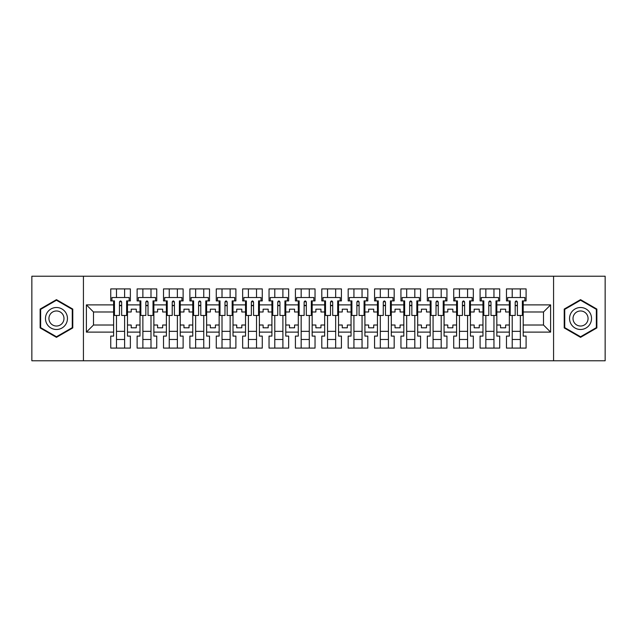 <?xml version="1.0" encoding="UTF-8"?>
<svg xmlns="http://www.w3.org/2000/svg" width="637" height="637" viewBox="0 0 637 637"><rect width="100%" height="100%" fill="white"/><g stroke="black" fill="none" stroke-linecap="round" stroke-linejoin="round"><path stroke-width="0.96" d="M553.569 276.219L31.85 276.219L31.85 360.781L605.15 360.781L605.15 276.219L553.569 276.219L553.569 360.781M496.828 325.013L500.555 325.013L500.555 327.8L505.627 327.8L505.627 325.013L509.345 325.013L509.345 311.987L505.627 311.987L505.627 309.2L500.555 309.2L500.555 311.987L496.828 311.987L496.828 332.116L509.345 332.116L509.345 336.089L506.471 336.089L506.471 348.097L526.09 348.097L526.09 336.089L523.216 336.089L523.216 325.013L543.504 325.013L543.504 311.987L523.216 311.987L523.216 325.013M470.448 325.013L474.167 325.013L474.167 327.8L479.247 327.8L479.247 325.013L482.965 325.013L482.965 311.987L479.247 311.987L479.247 309.2L474.167 309.2L474.167 311.987L470.448 311.987L470.448 332.116L482.965 332.116L482.965 336.089L480.091 336.089L480.091 348.097L499.711 348.097L499.711 336.089L496.828 336.089L496.828 332.116M444.069 325.013L447.787 325.013L447.787 327.8L452.859 327.8L452.859 325.013L456.586 325.013L456.586 311.987L452.859 311.987L452.859 309.2L447.787 309.2L447.787 311.987L444.069 311.987L444.069 332.116L456.586 332.116L456.586 336.089L453.711 336.089L453.711 348.097L473.323 348.097L473.323 336.089L470.448 336.089L470.448 332.116M417.689 325.013L421.407 325.013L421.407 327.8L426.479 327.8L426.479 325.013L430.198 325.013L430.198 311.987L426.479 311.987L426.479 309.2L421.407 309.2L421.407 311.987L417.689 311.987L417.689 332.116L430.198 332.116L430.198 336.089L427.323 336.089L427.323 348.097L446.943 348.097L446.943 336.089L444.069 336.089L444.069 332.116M391.301 325.013L395.028 325.013L395.028 327.8L400.1 327.8L400.1 325.013L403.818 325.013L403.818 311.987L400.1 311.987L400.1 309.2L395.028 309.2L395.028 311.987L391.301 311.987L391.301 332.116L403.818 332.116L403.818 336.089L400.944 336.089L400.944 348.097L420.563 348.097L420.563 336.089L417.689 336.089L417.689 332.116M364.921 325.013L368.64 325.013L368.64 327.8L373.72 327.8L373.72 325.013L377.438 325.013L377.438 311.987L373.72 311.987L373.72 309.2L368.64 309.2L368.64 311.987L364.921 311.987L364.921 332.116L377.438 332.116L377.438 336.089L374.564 336.089L374.564 348.097L394.176 348.097L394.176 336.089L391.301 336.089L391.301 332.116M338.542 325.013L342.26 325.013L342.26 327.8L347.332 327.8L347.332 325.013L351.051 325.013L351.051 311.987L347.332 311.987L347.332 309.2L342.26 309.2L342.26 311.987L338.542 311.987L338.542 332.116L351.051 332.116L351.051 336.089L348.176 336.089L348.176 348.097L367.796 348.097L367.796 336.089L364.921 336.089L364.921 332.116M312.162 325.013L315.88 325.013L315.88 327.8L320.952 327.8L320.952 325.013L324.671 325.013L324.671 311.987L320.952 311.987L320.952 309.2L315.88 309.2L315.88 311.987L312.162 311.987L312.162 332.116L324.671 332.116L324.671 336.089L321.796 336.089L321.796 348.097L341.416 348.097L341.416 336.089L338.542 336.089L338.542 332.116M285.774 325.013L289.501 325.013L289.501 327.8L294.573 327.8L294.573 325.013L298.291 325.013L298.291 311.987L294.573 311.987L294.573 309.2L289.501 309.2L289.501 311.987L285.774 311.987L285.774 332.116L298.291 332.116L298.291 336.089L295.417 336.089L295.417 348.097L315.036 348.097L315.036 336.089L312.162 336.089L312.162 332.116M259.394 325.013L263.113 325.013L263.113 327.8L268.185 327.8L268.185 325.013L271.911 325.013L271.911 311.987L268.185 311.987L268.185 309.2L263.113 309.2L263.113 311.987L259.394 311.987L259.394 332.116L271.911 332.116L271.911 336.089L269.037 336.089L269.037 348.097L288.649 348.097L288.649 336.089L285.774 336.089L285.774 332.116M233.015 325.013L236.733 325.013L236.733 327.8L241.805 327.8L241.805 325.013L245.524 325.013L245.524 311.987L241.805 311.987L241.805 309.2L236.733 309.2L236.733 311.987L233.015 311.987L233.015 332.116L245.524 332.116L245.524 336.089L242.649 336.089L242.649 348.097L262.269 348.097L262.269 336.089L259.394 336.089L259.394 332.116M206.627 325.013L210.353 325.013L210.353 327.8L215.425 327.8L215.425 325.013L219.144 325.013L219.144 311.987L215.425 311.987L215.425 309.2L210.353 309.2L210.353 311.987L206.627 311.987L206.627 332.116L219.144 332.116L219.144 336.089L216.269 336.089L216.269 348.097L235.889 348.097L235.889 336.089L233.015 336.089L233.015 332.116M180.247 325.013L183.966 325.013L183.966 327.8L189.046 327.8L189.046 325.013L192.764 325.013L192.764 311.987L189.046 311.987L189.046 309.2L183.966 309.2L183.966 311.987L180.247 311.987L180.247 332.116L192.764 332.116L192.764 336.089L189.89 336.089L189.89 348.097L209.509 348.097L209.509 336.089L206.627 336.089L206.627 332.116M153.867 325.013L157.586 325.013L157.586 327.8L162.658 327.8L162.658 325.013L166.384 325.013L166.384 311.987L162.658 311.987L162.658 309.2L157.586 309.2L157.586 311.987L153.867 311.987L153.867 332.116L166.384 332.116L166.384 336.089L163.51 336.089L163.51 348.097L183.122 348.097L183.122 336.089L180.247 336.089L180.247 332.116M127.488 325.013L131.206 325.013L131.206 327.8L136.278 327.8L136.278 325.013L139.997 325.013L139.997 311.987L136.278 311.987L136.278 309.2L131.206 309.2L131.206 311.987L127.488 311.987L127.488 332.116L139.997 332.116L139.997 336.089L137.122 336.089L137.122 348.097L156.742 348.097L156.742 336.089L153.867 336.089L153.867 332.116M83.431 360.781L83.431 276.219M153.867 311.987L153.867 304.884L166.384 304.884L166.384 311.987M180.247 311.987L180.247 300.911L183.122 300.911L183.122 288.903L163.51 288.903L163.51 300.911L166.384 300.911L166.384 304.884M180.247 304.884L192.764 304.884L192.764 311.987M206.627 311.987L206.627 300.911L209.509 300.911L209.509 288.903L189.89 288.903L189.89 300.911L192.764 300.911L192.764 304.884M206.627 304.884L219.144 304.884L219.144 311.987M233.015 311.987L233.015 300.911L235.889 300.911L235.889 288.903L216.269 288.903L216.269 300.911L219.144 300.911L219.144 304.884M233.015 304.884L245.524 304.884L245.524 311.987M259.394 311.987L259.394 300.911L262.269 300.911L262.269 288.903L242.649 288.903L242.649 300.911L245.524 300.911L245.524 304.884M259.394 304.884L271.911 304.884L271.911 311.987M285.774 311.987L285.774 300.911L288.649 300.911L288.649 288.903L269.037 288.903L269.037 300.911L271.911 300.911L271.911 304.884M285.774 304.884L298.291 304.884L298.291 311.987M312.162 311.987L312.162 300.911L315.036 300.911L315.036 288.903L295.417 288.903L295.417 300.911L298.291 300.911L298.291 304.884M312.162 304.884L324.671 304.884L324.671 311.987M338.542 311.987L338.542 300.911L341.416 300.911L341.416 288.903L321.796 288.903L321.796 300.911L324.671 300.911L324.671 304.884M338.542 304.884L351.051 304.884L351.051 311.987M364.921 311.987L364.921 300.911L367.796 300.911L367.796 288.903L348.176 288.903L348.176 300.911L351.051 300.911L351.051 304.884M364.921 304.884L377.438 304.884L377.438 311.987M391.301 311.987L391.301 300.911L394.176 300.911L394.176 288.903L374.564 288.903L374.564 300.911L377.438 300.911L377.438 304.884M391.301 304.884L403.818 304.884L403.818 311.987M417.689 311.987L417.689 300.911L420.563 300.911L420.563 288.903L400.944 288.903L400.944 300.911L403.818 300.911L403.818 304.884M417.689 304.884L430.198 304.884L430.198 311.987M444.069 311.987L444.069 300.911L446.943 300.911L446.943 288.903L427.323 288.903L427.323 300.911L430.198 300.911L430.198 304.884M444.069 304.884L456.586 304.884L456.586 311.987M470.448 311.987L470.448 300.911L473.323 300.911L473.323 288.903L453.711 288.903L453.711 300.911L456.586 300.911L456.586 304.884M470.448 304.884L482.965 304.884L482.965 311.987M496.828 311.987L496.828 300.911L499.711 300.911L499.711 288.903L480.091 288.903L480.091 300.911L482.965 300.911L482.965 304.884M496.828 304.884L509.345 304.884L509.345 311.987M523.216 311.987L523.216 300.911L526.09 300.911L526.09 288.903L506.471 288.903L506.471 300.911L509.345 300.911L509.345 304.884M523.216 304.884L550.607 304.884L550.607 332.116L523.216 332.116M113.617 325.013L113.617 311.987L93.496 311.987L93.496 325.013L113.617 325.013L113.617 336.089L110.742 336.089L110.742 348.097L130.362 348.097L130.362 336.089L127.488 336.089L127.488 332.116M113.617 332.116L86.393 332.116L86.393 304.884L113.617 304.884L113.617 311.987M127.488 311.987L127.488 300.911L130.362 300.911L130.362 288.903L110.742 288.903L110.742 300.911L113.617 300.911L113.617 304.884M127.488 304.884L139.997 304.884L139.997 311.987M153.867 304.884L153.867 300.911L156.742 300.911L156.742 288.903L137.122 288.903L137.122 300.911L139.997 300.911L139.997 304.884M509.345 325.013L509.345 332.116M482.965 325.013L482.965 332.116M456.586 325.013L456.586 332.116M430.198 325.013L430.198 332.116M403.818 325.013L403.818 332.116M377.438 325.013L377.438 332.116M351.051 325.013L351.051 332.116M324.671 325.013L324.671 332.116M298.291 325.013L298.291 332.116M271.911 325.013L271.911 332.116M245.524 325.013L245.524 332.116M219.144 325.013L219.144 332.116M192.764 325.013L192.764 332.116M166.384 325.013L166.384 332.116M139.997 325.013L139.997 332.116M93.496 325.013L86.393 332.116M86.393 304.884L93.496 311.987M543.504 325.013L550.607 332.116M550.607 304.884L543.504 311.987M119.453 305.649L121.651 305.649M116.491 331.351L124.613 331.351M116.491 339.473L124.613 339.473M116.491 288.903L116.491 297.527L124.613 297.527L124.613 288.903M116.491 348.097L116.491 315.458M124.613 348.097L124.613 315.458M145.833 305.649L148.031 305.649M142.871 331.351L150.993 331.351M142.871 339.473L150.993 339.473M142.871 288.903L142.871 297.527L150.993 297.527L150.993 288.903M142.871 348.097L142.871 315.458M150.993 348.097L150.993 315.458M172.213 305.649L174.411 305.649M169.259 331.351L177.373 331.351M169.259 339.473L177.373 339.473M169.259 288.903L169.259 297.527L177.373 297.527L177.373 288.903M169.259 348.097L169.259 315.458M177.373 348.097L177.373 315.458M198.601 305.649L200.798 305.649M195.639 331.351L203.752 331.351M195.639 339.473L203.752 339.473M195.639 288.903L195.639 297.527L203.752 297.527L203.752 288.903M195.639 348.097L195.639 315.458M203.752 348.097L203.752 315.458M224.98 305.649L227.178 305.649M222.018 331.351L230.14 331.351M222.018 339.473L230.14 339.473M222.018 288.903L222.018 297.527L230.14 297.527L230.14 288.903M222.018 348.097L222.018 315.458M230.14 348.097L230.14 315.458M251.36 305.649L253.558 305.649M248.398 331.351L256.52 331.351M248.398 339.473L256.52 339.473M248.398 288.903L248.398 297.527L256.52 297.527L256.52 288.903M248.398 348.097L248.398 315.458M256.52 348.097L256.52 315.458M277.74 305.649L279.946 305.649M274.786 331.351L282.9 331.351M274.786 339.473L282.9 339.473M274.786 288.903L274.786 297.527L282.9 297.527L282.9 288.903M274.786 348.097L274.786 315.458M282.9 348.097L282.9 315.458M304.128 305.649L306.325 305.649M301.166 331.351L309.279 331.351M301.166 339.473L309.279 339.473M301.166 288.903L301.166 297.527L309.279 297.527L309.279 288.903M301.166 348.097L301.166 315.458M309.279 348.097L309.279 315.458M330.507 305.649L332.705 305.649M327.545 331.351L335.667 331.351M327.545 339.473L335.667 339.473M327.545 288.903L327.545 297.527L335.667 297.527L335.667 288.903M327.545 348.097L327.545 315.458M335.667 348.097L335.667 315.458M356.887 305.649L359.085 305.649M353.933 331.351L362.047 331.351M353.933 339.473L362.047 339.473M353.933 288.903L353.933 297.527L362.047 297.527L362.047 288.903M353.933 348.097L353.933 315.458M362.047 348.097L362.047 315.458M383.275 305.649L385.473 305.649M380.313 331.351L388.427 331.351M380.313 339.473L388.427 339.473M380.313 288.903L380.313 297.527L388.427 297.527L388.427 288.903M380.313 348.097L380.313 315.458M388.427 348.097L388.427 315.458M409.655 305.649L411.852 305.649M406.693 331.351L414.814 331.351M406.693 339.473L414.814 339.473M406.693 288.903L406.693 297.527L414.814 297.527L414.814 288.903M406.693 348.097L406.693 315.458M414.814 348.097L414.814 315.458M436.034 305.649L438.232 305.649M433.072 331.351L441.194 331.351M433.072 339.473L441.194 339.473M433.072 288.903L433.072 297.527L441.194 297.527L441.194 288.903M433.072 348.097L433.072 315.458M441.194 348.097L441.194 315.458M462.414 305.649L464.612 305.649M459.46 331.351L467.574 331.351M459.46 339.473L467.574 339.473M459.46 288.903L459.46 297.527L467.574 297.527L467.574 288.903M459.46 348.097L459.46 315.458M467.574 348.097L467.574 315.458M488.802 305.649L491 305.649M485.84 331.351L493.954 331.351M485.84 339.473L493.954 339.473M485.84 288.903L485.84 297.527L493.954 297.527L493.954 288.903M485.84 348.097L485.84 315.458M493.954 348.097L493.954 315.458M515.182 305.649L517.379 305.649M512.22 331.351L520.341 331.351M512.22 339.473L520.341 339.473M512.22 288.903L512.22 297.527L520.341 297.527L520.341 288.903M512.22 348.097L512.22 315.458M520.341 348.097L520.341 315.458M72.777 309.08L56.454 299.653L40.139 309.08L40.139 327.92L56.454 337.347L72.777 327.92L72.777 309.08M564.223 309.08L564.223 327.92L580.546 337.347L596.861 327.92L596.861 309.08L580.546 299.653L564.223 309.08M119.453 305.394L121.651 305.394M113.617 300.911L114.461 300.911L114.461 315.458L119.453 315.458L119.453 302.01C120.186 300.592 120.919 300.592 121.651 302.01L121.651 315.458L126.636 315.458L126.636 300.911L127.488 300.911M121.651 302.057A1.099 0.446 -0 0 0 121.46 301.803L119.645 301.803A1.099 0.446 -0 0 0 119.453 302.057M129.176 300.911L129.176 297.527L111.929 297.527L111.929 300.911M46.939 313.006A10.996 10.996 0 0 0 50.96 328.023A10.996 10.996 0 0 0 65.977 323.994A10.996 10.996 0 0 0 61.956 308.977A10.996 10.996 0 0 0 46.939 313.006M49.941 314.734A7.525 7.525 0 0 0 52.696 325.021A7.525 7.525 0 0 0 62.975 322.266A7.525 7.525 0 0 0 60.22 311.979A7.525 7.525 0 0 0 49.941 314.734M72.268 309.367L72.268 327.633L56.454 336.758L40.641 327.633L40.641 309.367L56.454 300.242L72.268 309.367M571.023 313.006A10.996 10.996 0 0 0 575.044 328.023A10.996 10.996 0 0 0 590.061 323.994A10.996 10.996 0 0 0 586.04 308.977A10.996 10.996 0 0 0 571.023 313.006M574.025 314.734A7.525 7.525 0 0 0 576.78 325.021A7.525 7.525 0 0 0 587.059 322.266A7.525 7.525 0 0 0 584.304 311.979A7.525 7.525 0 0 0 574.025 314.734M596.359 309.367L596.359 327.633L580.546 336.758L564.732 327.633L564.732 309.367L580.546 300.242L596.359 309.367M145.833 305.394L148.031 305.394M139.997 300.911L140.841 300.911L140.841 315.458L145.833 315.458L145.833 302.01C146.566 300.592 147.298 300.592 148.031 302.01L148.031 315.458L153.023 315.458L153.023 300.911L153.867 300.911M148.031 302.057A1.099 0.446 -0 0 0 147.84 301.803L146.024 301.803A1.099 0.446 -0 0 0 145.833 302.057M155.555 300.911L155.555 297.527L138.309 297.527L138.309 300.911M172.213 305.394L174.411 305.394M166.384 300.911L167.228 300.911L167.228 315.458L172.213 315.458L172.213 302.01C172.945 300.592 173.678 300.592 174.411 302.01L174.411 315.458L179.403 315.458L179.403 300.911L180.247 300.911M174.411 302.057A1.099 0.446 -0 0 0 174.227 301.803L172.404 301.803A1.099 0.446 -0 0 0 172.213 302.057M181.943 300.911L181.943 297.527L164.688 297.527L164.688 300.911M198.601 305.394L200.798 305.394M192.764 300.911L193.608 300.911L193.608 315.458L198.601 315.458L198.601 302.01C199.333 300.592 200.066 300.592 200.798 302.01L200.798 315.458L205.783 315.458L205.783 300.911L206.627 300.911M200.798 302.057A1.099 0.446 -0 0 0 200.607 301.803L198.784 301.803A1.099 0.446 -0 0 0 198.601 302.057M208.323 300.911L208.323 297.527L191.068 297.527L191.068 300.911M224.98 305.394L227.178 305.394M219.144 300.911L219.988 300.911L219.988 315.458L224.98 315.458L224.98 302.01C225.713 300.592 226.446 300.592 227.178 302.01L227.178 315.458L232.171 315.458L232.171 300.911L233.015 300.911M227.178 302.057A1.099 0.446 -0 0 0 226.987 301.803L225.172 301.803A1.099 0.446 -0 0 0 224.98 302.057M234.703 300.911L234.703 297.527L217.456 297.527L217.456 300.911M251.36 305.394L253.558 305.394M245.524 300.911L246.376 300.911L246.376 315.458L251.36 315.458L251.36 302.01C252.093 300.592 252.825 300.592 253.558 302.01L253.558 315.458L258.55 315.458L258.55 300.911L259.394 300.911M253.558 302.057A1.099 0.446 -0 0 0 253.367 301.803L251.551 301.803A1.099 0.446 -0 0 0 251.36 302.057M261.082 300.911L261.082 297.527L243.836 297.527L243.836 300.911M277.74 305.394L279.946 305.394M271.911 300.911L272.755 300.911L272.755 315.458L277.74 315.458L277.74 302.01C278.473 300.592 279.205 300.592 279.946 302.01L279.946 315.458L284.93 315.458L284.93 300.911L285.774 300.911M279.946 302.057A1.099 0.446 -0 0 0 279.754 301.803L277.931 301.803A1.099 0.446 -0 0 0 277.74 302.057M287.47 300.911L287.47 297.527L270.215 297.527L270.215 300.911M304.128 305.394L306.325 305.394M298.291 300.911L299.135 300.911L299.135 315.458L304.128 315.458L304.128 302.01C304.86 300.592 305.593 300.592 306.325 302.01L306.325 315.458L311.31 315.458L311.31 300.911L312.162 300.911M306.325 302.057A1.099 0.446 -0 0 0 306.134 301.803L304.319 301.803A1.099 0.446 -0 0 0 304.128 302.057M313.85 300.911L313.85 297.527L296.603 297.527L296.603 300.911M330.507 305.394L332.705 305.394M324.671 300.911L325.515 300.911L325.515 315.458L330.507 315.458L330.507 302.01C331.24 300.592 331.973 300.592 332.705 302.01L332.705 315.458L337.698 315.458L337.698 300.911L338.542 300.911M332.705 302.057A1.099 0.446 -0 0 0 332.514 301.803L330.699 301.803A1.099 0.446 -0 0 0 330.507 302.057M340.23 300.911L340.23 297.527L322.983 297.527L322.983 300.911M356.887 305.394L359.085 305.394M351.051 300.911L351.903 300.911L351.903 315.458L356.887 315.458L356.887 302.01C357.62 300.592 358.352 300.592 359.085 302.01L359.085 315.458L364.077 315.458L364.077 300.911L364.921 300.911M359.085 302.057A1.099 0.446 -0 0 0 358.894 301.803L357.078 301.803A1.099 0.446 -0 0 0 356.887 302.057M366.609 300.911L366.609 297.527L349.363 297.527L349.363 300.911M383.275 305.394L385.473 305.394M377.438 300.911L378.282 300.911L378.282 315.458L383.275 315.458L383.275 302.01C384 300.592 384.74 300.592 385.473 302.01L385.473 315.458L390.457 315.458L390.457 300.911L391.301 300.911M385.473 302.057A1.099 0.446 -0 0 0 385.281 301.803L383.458 301.803A1.099 0.446 -0 0 0 383.275 302.057M392.997 300.911L392.997 297.527L375.742 297.527L375.742 300.911M409.655 305.394L411.852 305.394M403.818 300.911L404.662 300.911L404.662 315.458L409.655 315.458L409.655 302.01C410.387 300.592 411.12 300.592 411.852 302.01L411.852 315.458L416.837 315.458L416.837 300.911L417.689 300.911M411.852 302.057A1.099 0.446 -0 0 0 411.661 301.803L409.846 301.803A1.099 0.446 -0 0 0 409.655 302.057M419.377 300.911L419.377 297.527L402.13 297.527L402.13 300.911M436.034 305.394L438.232 305.394M430.198 300.911L431.05 300.911L431.05 315.458L436.034 315.458L436.034 302.01C436.767 300.592 437.5 300.592 438.232 302.01L438.232 315.458L443.225 315.458L443.225 300.911L444.069 300.911M438.232 302.057A1.099 0.446 -0 0 0 438.041 301.803L436.226 301.803A1.099 0.446 -0 0 0 436.034 302.057M445.757 300.911L445.757 297.527L428.51 297.527L428.51 300.911M462.414 305.394L464.612 305.394M456.586 300.911L457.43 300.911L457.43 315.458L462.414 315.458L462.414 302.01C463.147 300.592 463.879 300.592 464.612 302.01L464.612 315.458L469.604 315.458L469.604 300.911L470.448 300.911M464.612 302.057A1.099 0.446 -0 0 0 464.429 301.803L462.605 301.803A1.099 0.446 -0 0 0 462.414 302.057M472.144 300.911L472.144 297.527L454.89 297.527L454.89 300.911M488.802 305.394L491 305.394M482.965 300.911L483.809 300.911L483.809 315.458L488.802 315.458L488.802 302.01C489.534 300.592 490.267 300.592 491 302.01L491 315.458L495.984 315.458L495.984 300.911L496.828 300.911M491 302.057A1.099 0.446 -0 0 0 490.808 301.803L488.985 301.803A1.099 0.446 -0 0 0 488.802 302.057M498.524 300.911L498.524 297.527L481.269 297.527L481.269 300.911M515.182 305.394L517.379 305.394M509.345 300.911L510.189 300.911L510.189 315.458L515.182 315.458L515.182 302.01C515.914 300.592 516.647 300.592 517.379 302.01L517.379 315.458L522.372 315.458L522.372 300.911L523.216 300.911M517.379 302.057A1.099 0.446 -0 0 0 517.188 301.803L515.373 301.803A1.099 0.446 -0 0 0 515.182 302.057M524.904 300.911L524.904 297.527L507.657 297.527L507.657 300.911"/></g></svg>
